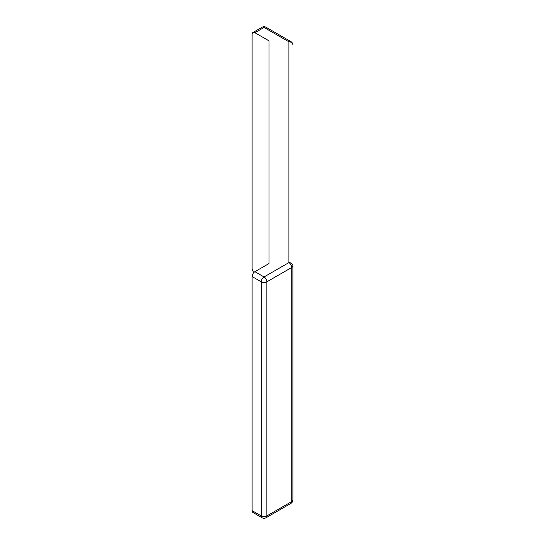 <?xml version="1.0" encoding="UTF-8"?>
<svg xmlns="http://www.w3.org/2000/svg" width="545" height="545" viewBox="0 0 545 545"><rect width="100%" height="100%" fill="white"/><g stroke="black" fill="none" stroke-linecap="round" stroke-linejoin="round"><path stroke-width="0.82" d="M268.998 263.555L268.998 40.848L268.998 263.555L254.924 271.683A3.985 2.296 -60 0 0 252.11 276.56L252.11 510.658L261.239 515.924L261.239 281.833L252.11 276.56M253.895 272.5A3.985 2.296 -120 0 1 252.11 268.44L252.11 34.342A3.985 2.296 -120 0 1 252.934 32.523A3.985 2.296 -120 0 1 254.924 32.72L268.998 40.848M262.063 517.75A3.985 3.985 0 0 0 266.042 517.75A3.985 2.296 60 0 0 266.866 515.924L291.725 501.577L291.725 267.479L266.866 281.833L266.866 515.924A3.985 2.296 0 0 1 261.239 515.924A3.985 2.296 120 0 0 262.063 517.75L252.934 512.477A3.985 2.296 -60 0 1 252.11 510.658M266.042 517.75L290.901 503.396A3.985 2.296 60 0 0 291.725 501.577A3.985 2.296 0 0 0 292.89 499.949L292.89 265.858A3.985 2.296 180 0 1 291.725 267.479A3.985 2.296 -120 0 0 288.911 262.608L264.053 276.955L254.924 271.683M292.89 279.142L292.89 265.858A3.985 3.25 180 0 0 288.911 262.608L288.911 41.802L264.053 27.448L254.924 32.72M266.866 281.833A3.985 2.296 -120 0 0 264.053 276.955A3.985 2.296 -60 0 0 261.239 281.833A3.985 2.296 180 0 0 266.866 281.833M252.934 32.523L262.063 27.25A3.985 2.296 60 0 1 264.053 27.448A3.985 2.296 120 0 1 266.042 27.25L290.901 41.604A3.985 2.296 120 0 0 288.911 41.802A3.985 3.25 180 0 1 292.89 45.051A3.985 3.985 0 0 0 290.901 41.604M266.042 27.25A3.985 3.985 0 0 0 262.063 27.25M290.901 503.396A3.985 3.985 0 0 0 292.89 499.949"/></g></svg>
